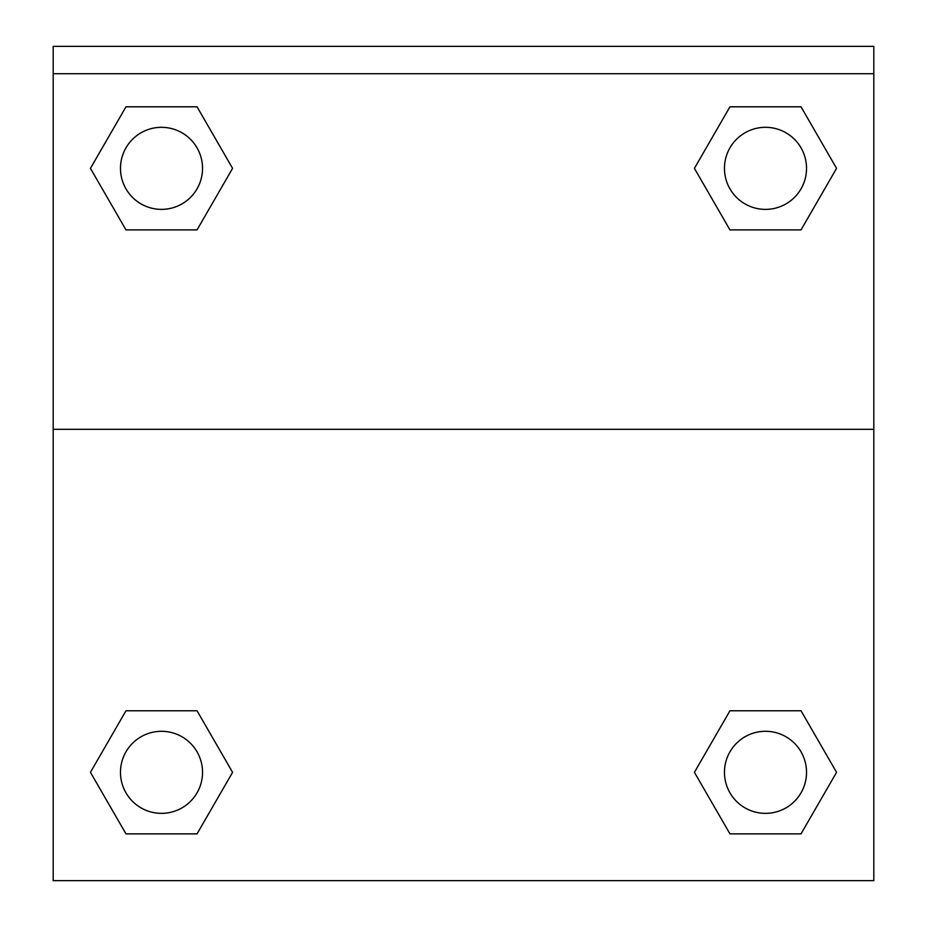 <?xml version="1.0" encoding="UTF-8"?>
<svg xmlns="http://www.w3.org/2000/svg" width="927" height="927" viewBox="0 0 927 927"><rect width="100%" height="100%" fill="white"/><g stroke="black" fill="none" stroke-linecap="round" stroke-linejoin="round"><path stroke-width="1.39" d="M801.021 833.871L729.955 833.871L801.021 833.871L729.955 833.871L694.416 772.33L729.955 710.777L761.565 710.777L729.955 710.777L694.416 772.33L729.955 710.777L801.021 710.777L729.955 710.777L801.021 710.777L836.56 772.33L801.021 833.871L836.56 772.33M125.979 710.777L90.44 772.33L125.979 710.777L197.045 710.777L125.979 710.777L197.045 710.777L165.435 710.777L197.045 710.777L232.584 772.33L231.171 774.775M125.979 106.802L197.045 106.802L125.979 106.802L197.045 106.802L232.584 168.355L197.045 229.896L165.435 229.896L197.045 229.896L232.584 168.355L197.045 229.896L125.979 229.896L197.045 229.896L125.979 229.896L90.44 168.355L125.979 106.802L90.44 168.355M801.021 229.896L729.955 229.896L801.021 229.896L836.56 168.355L801.021 229.896L729.955 229.896L694.416 168.355L695.829 165.91M873.813 73.708L873.813 46.35L53.187 46.35L53.187 73.708L873.813 73.708L873.813 880.65L53.187 880.65L53.187 73.708M232.584 772.33L197.045 833.871L125.979 833.871L197.045 833.871L125.979 833.871L90.44 772.33M53.187 429.305L873.813 429.305M729.955 106.802L801.021 106.802L729.955 106.802L694.416 168.355L729.955 106.802L801.021 106.802L836.56 168.355M806.525 772.33A41.031 41.031 0 0 0 744.972 736.791A41.031 41.031 0 0 0 744.972 807.857A41.031 41.031 0 0 0 806.525 772.33M202.538 772.33A41.031 41.031 0 0 0 140.997 736.791A41.031 41.031 0 0 0 140.997 807.857A41.031 41.031 0 0 0 202.538 772.33M806.525 168.355A41.031 41.031 0 0 0 744.972 132.816A41.031 41.031 0 0 0 744.972 203.882A41.031 41.031 0 0 0 806.525 168.355M202.538 168.355A41.031 41.031 0 0 0 140.997 132.816A41.031 41.031 0 0 0 140.997 203.882A41.031 41.031 0 0 0 202.538 168.355M729.955 710.777L761.565 710.777M165.435 710.777L197.045 710.777M761.565 229.896L729.955 229.896M197.045 229.896L165.435 229.896"/></g></svg>
